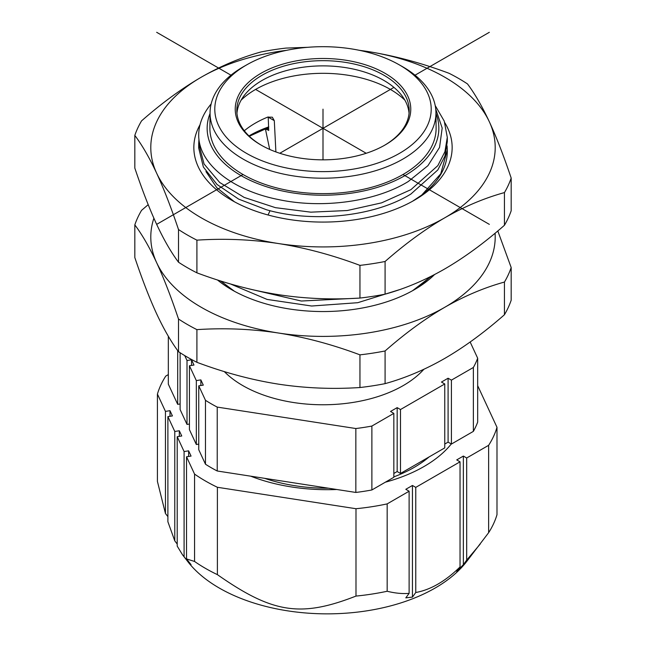 <?xml version="1.0" encoding="UTF-8"?>
<svg xmlns="http://www.w3.org/2000/svg" width="646" height="646" viewBox="0 0 646 646"><rect width="100%" height="100%" fill="white"/><g stroke="black" fill="none" stroke-linecap="round" stroke-linejoin="round"><path stroke-width="0.97" d="M268.211 116.926L268.72 130.468L266.677 129.289A107.301 61.951 180 0 1 268.607 128.619M275.89 151.923L274.3 120.657L272.321 117.192L267.638 117.136A95.705 55.257 180 0 0 255.323 123.136A95.705 55.257 180 0 0 244.931 130.242L244.341 130.791M268.591 128.247L265.966 129.16L266.677 129.289L265.611 129.886L269.697 149.42M404.88 100.162A95.342 55.047 180 0 0 255.582 89.439A95.342 55.047 0 0 0 241.12 100.162M236.953 113.333A86.144 49.734 0 0 1 244.689 94.889A86.144 49.734 0 0 1 262.09 80.443A86.144 49.734 180 0 1 401.311 94.889A86.144 49.734 180 0 1 409.047 113.333M262.042 145.625A86.193 49.766 180 0 1 236.807 110.749A86.193 49.766 180 0 1 262.05 75.251A86.193 49.766 180 0 1 356.229 64.519A86.193 49.766 180 0 1 409.193 110.749A86.193 49.766 180 0 1 383.958 145.625M260.936 73.329A87.775 50.679 0 0 0 261.485 145.31A87.775 50.679 0 0 0 384.515 145.31A87.775 50.679 0 0 0 385.064 144.995A87.775 50.679 0 0 0 385.064 73.329A87.775 50.679 0 0 0 260.936 73.329M246.489 64.988A108.205 62.468 180 0 1 247.16 64.6A108.205 62.468 180 0 1 398.84 64.6A108.205 62.468 180 0 1 399.511 153.336A108.205 62.468 180 0 1 246.489 153.336A108.205 62.468 180 0 1 246.489 64.988M398.84 64.6L402.159 66.481A112.945 65.206 180 0 1 435.937 112.59A112.945 65.206 180 0 1 402.862 159.102A112.945 65.206 180 0 1 279.46 173.16A112.945 65.206 180 0 1 210.063 112.59A112.945 65.206 180 0 1 243.138 66.885A112.945 65.206 180 0 1 243.841 66.481L247.16 64.6M435.937 112.59L436.107 127.932A113.107 65.303 180 0 1 402.975 174.509A113.107 65.303 180 0 1 279.395 188.584A113.107 65.303 180 0 1 209.893 127.932L210.063 112.59M435.953 113.47A115.844 66.885 180 0 1 404.913 175.623A115.844 66.885 180 0 1 266.976 186.88A115.844 66.885 180 0 1 210.047 113.47M447.097 145.915L447.298 150.13L440.75 173.79L421.79 195.019L412.519 201.253M198.944 139.383L198.702 143.751L204.055 163.971L219.656 182.447L244.156 197.41L275.438 207.665L310.807 212.163L347.249 210.531L381.592 202.852L410.896 189.674L437.843 165.626L444.916 151.737L447.298 137.348L444.238 121.093L435.21 105.573M447.298 150.13L447.298 151.471A124.298 71.763 180 0 1 443.067 170.043A124.298 71.763 180 0 1 421.79 195.019M200.058 124.662A129.152 74.565 0 0 0 198.249 128.207A129.152 74.565 0 0 0 231.672 200.236A129.152 74.565 0 0 0 414.328 200.236A129.152 74.565 0 0 0 447.751 166.805A129.152 74.565 0 0 0 444.844 122.78M234.441 201.778L216.781 187.687L205.953 171.553M444.763 268.938C464.345 257.552 484.242 242.993 504.445 225.26A191.773 110.716 0 0 0 508.24 218.065A191.773 110.716 0 0 0 511.18 210.741L511.18 178.062A191.773 110.716 180 0 1 508.24 185.386A191.773 110.716 180 0 1 504.445 192.581C484.242 198.169 464.345 206.583 444.763 217.807C425.189 229.193 405.292 243.752 385.089 261.485L385.089 294.164C405.292 288.576 425.189 280.162 444.763 268.938M504.445 225.26L504.445 192.581M359.111 50.267L367.566 51.47C394.318 55.685 421.491 62.969 449.091 73.313A191.773 110.716 180 0 1 467.494 83.932C474.891 93.799 482.166 106.412 489.337 121.771C496.499 137.291 503.783 156.057 511.18 178.062M359.434 50.34A172.207 99.419 180 0 1 367.566 51.47A172.207 99.419 180 0 1 489.337 121.771A172.207 99.419 180 0 1 489.337 173.241A172.207 99.419 180 0 1 444.763 217.807A172.207 99.419 180 0 1 278.434 243.542C251.682 239.48 224.509 238.35 196.909 240.15L196.909 272.83C224.509 283.174 251.682 290.458 278.434 294.673C305.178 298.727 332.351 299.857 359.951 298.056A191.773 110.716 0 0 0 385.089 294.164M385.089 261.485A191.773 110.716 180 0 1 359.951 265.377C332.351 255.033 305.178 247.757 278.434 243.542A172.207 99.419 180 0 1 156.663 173.241C149.501 157.874 142.217 145.261 134.82 135.402L134.82 168.081C142.217 190.085 149.501 208.852 156.663 224.364C163.834 239.731 171.109 252.344 178.506 262.211A191.773 110.716 0 0 0 196.909 272.83M359.951 298.056L359.951 265.377M196.909 240.15A191.773 110.716 180 0 1 178.506 229.532C171.109 207.519 163.834 188.753 156.663 173.241A172.207 99.419 180 0 1 156.663 121.771A172.207 99.419 180 0 1 201.237 77.205C220.811 65.981 240.708 57.567 260.911 51.979A191.773 110.716 180 0 1 286.049 48.087L307.787 47.311M178.506 262.211L178.506 229.532M134.82 135.402A191.773 110.716 180 0 1 137.76 128.078A191.773 110.716 180 0 1 141.555 120.883C161.758 103.142 181.655 88.583 201.237 77.205A172.207 99.419 180 0 1 286.566 50.34M399.05 289.796L357.755 302.699L311.63 306.018L267.064 299.413L230.299 283.893M447.298 137.348L447.298 141.676L444.908 156.114L437.818 169.955L410.896 194.042C374.309 216.628 312.898 223.08 266.572 209.788L238.632 199.113L217.024 184.473L203.369 167.015L198.702 148.087L198.702 143.751M211.153 103.925A124.298 71.763 0 0 0 198.702 135.232A124.298 71.763 0 0 0 198.782 137.897M435.735 109.037L442.179 128.061L439.555 147.417L427.935 165.675L408.304 181.494C375.859 201.609 322.386 209.143 277.998 199.461C233.214 190.57 200.656 165.093 198.79 137.897M420.707 285.314L430.632 276.553M248.363 288.705L301.286 301.028L358.901 298.121M220.625 280.962L234.417 291.241M412.536 290.724L431.399 276.165M217.444 279.952A129.152 74.565 0 0 0 231.672 289.707A129.152 74.565 0 0 0 356.43 309.006A129.152 74.565 0 0 0 414.328 289.707A129.152 74.565 0 0 0 434.58 274.534M495.078 233.23A172.207 99.419 180 0 1 444.763 307.286A172.207 99.419 180 0 1 367.566 333.013A172.207 99.419 180 0 1 278.434 333.013A172.207 99.419 180 0 1 156.663 262.712A172.207 99.419 180 0 1 153.885 218.227M359.951 387.527A191.773 110.716 0 0 0 372.637 385.832A191.773 110.716 0 0 0 385.089 383.643C405.292 378.047 425.189 369.641 444.763 358.409C464.345 347.031 484.242 332.472 504.445 314.731L504.445 282.052C484.242 287.648 464.345 296.054 444.763 307.286C425.189 318.664 405.292 333.223 385.089 350.964A191.773 110.716 180 0 1 372.637 353.152A191.773 110.716 180 0 1 359.951 354.848C332.351 344.512 305.178 337.228 278.434 333.013C251.682 328.951 224.509 327.829 196.909 329.63L196.909 362.309C224.509 372.653 251.682 379.929 278.434 384.144C305.178 388.206 332.351 389.336 359.951 387.527L359.951 354.848M385.089 350.964L385.089 383.643M497.808 230.953L511.18 267.541A191.773 110.716 180 0 1 504.445 282.052M504.445 314.731A191.773 110.716 0 0 0 511.18 300.22L511.18 267.541M134.82 224.873L134.82 257.552C142.217 279.565 149.501 298.323 156.663 313.843C163.834 329.21 171.109 341.823 178.506 351.682L178.506 319.003C171.109 296.999 163.834 278.232 156.663 262.712C149.501 247.353 142.217 234.74 134.82 224.873A191.773 110.716 180 0 1 141.555 210.362L148.192 204.669M178.506 351.682A191.773 110.716 0 0 0 196.909 362.309M196.909 329.63A191.773 110.716 180 0 1 178.506 319.003M224.283 371.571A113.494 65.529 0 0 0 403.257 385.573A113.494 65.529 0 0 0 423.849 369.302M470.151 342.009L477.669 358.207A158.117 91.288 180 0 1 473.365 367.469L451.409 380.139L448.09 378.225L441.444 382.061L444.763 383.974L400.488 409.54L397.169 407.626L390.523 411.462L393.842 413.375L371.886 426.053A158.117 91.288 180 0 1 355.849 428.532L217.226 407.093A158.117 91.288 180 0 1 205.476 400.31L198.758 385.832L203.296 385.129L200.866 379.888L196.327 380.591L189.439 365.749L193.978 365.047L191.547 359.806L187.009 360.508L184.732 355.607M371.886 426.053L371.886 489.967A158.117 91.288 0 0 1 355.849 492.446L355.849 428.532M393.842 413.375L393.842 477.289L371.886 489.967M397.169 407.626L397.169 471.532L393.842 473.453M397.169 471.532L400.488 473.453L400.488 409.54M444.763 383.974L444.763 447.888L400.488 473.453M448.09 378.225L448.09 442.139L444.763 444.052M448.09 442.139L451.409 444.052L451.409 380.139M477.669 358.207L477.669 422.113A158.117 91.288 0 0 1 473.365 431.375L451.409 444.052M168.331 336.251L168.331 384.184L177.69 404.339L180.121 403.968M180.121 352.74L180.121 409.58L187.009 424.422L189.439 424.042M189.439 365.749L189.439 429.663L196.327 444.505L198.758 444.125M198.758 385.832L198.758 449.737L205.476 464.224A158.117 91.288 0 0 0 217.226 470.999L355.849 492.446M473.365 431.375L473.365 367.469M177.69 404.339L177.69 350.568M187.009 424.422L187.009 360.508M191.547 365.426L191.547 359.806M196.327 444.505L196.327 380.591M200.866 385.5L200.866 379.888M205.476 464.224L205.476 400.31M217.226 407.093L217.226 470.999M264.69 478.347A122.893 70.947 0 0 0 328.443 488.206M393.842 476.877A122.893 70.947 0 0 0 429.073 456.948M451.288 443.98A136.823 78.998 180 0 1 385.323 482.207M336.76 489.498A136.823 78.998 180 0 1 250.688 476.175M477.669 385.67L496.992 427.305A172.207 99.419 180 0 1 488.634 445.312L466.687 457.99L463.36 456.068L463.36 564.636L466.687 560.13L466.687 457.99M496.992 427.305L496.992 514.676A172.207 99.419 0 0 1 488.634 532.684L466.541 561.705A152.634 88.122 0 0 1 219.277 588.046A152.634 88.122 0 0 1 187.873 561.705L182.479 554.744L188.632 562.472L191.063 564.652L186.524 558.927L194.559 561.455A172.207 99.419 0 0 0 205.436 568.359A172.207 99.419 0 0 0 217.395 574.641C272.66 613.32 300.713 617.665 355.986 596.08L355.986 508.717A172.207 99.419 180 0 0 387.172 503.888L409.12 491.218L405.801 489.305L412.447 485.469L415.766 487.383L460.041 461.817L456.722 459.904L463.36 456.068M355.986 508.717L217.395 487.278A172.207 99.419 180 0 1 205.436 480.995A172.207 99.419 180 0 1 194.559 474.091L186.524 456.787L191.063 456.084L188.632 450.843L184.094 451.546L177.206 436.704L181.744 436.002L179.313 430.761L174.775 431.463L167.887 416.622L172.425 415.927L169.995 410.686L165.457 411.389L157.422 394.076A172.207 99.419 180 0 1 165.78 376.069L168.331 374.599M480.188 544.093L466.687 560.13M463.36 564.636L456.722 571.532L460.041 566.946C445.28 581.335 430.527 589.855 415.766 592.503L415.766 487.383M412.447 485.469L412.447 597.098L415.766 592.503M412.447 597.098L405.801 597.865L409.12 593.367C402.41 593.924 395.094 593.222 387.172 591.26A172.207 99.419 0 0 1 355.986 596.08M182.479 554.744L177.206 546.112L177.206 436.704M167.887 416.622L167.887 521.742L174.775 540.872L177.206 544.053M157.422 394.076L157.422 481.448L165.457 513.53L167.887 516.598M165.457 513.53L165.457 411.389M169.995 416.299L169.995 410.686M174.775 540.872L174.775 431.463M179.313 436.381L179.313 430.761M184.094 556.666L184.094 451.546M188.632 562.472L188.632 561.584M188.632 456.456L188.632 450.843M186.524 558.927L186.524 456.787M194.559 561.455L194.559 474.091M217.395 487.278L217.395 574.641M387.172 503.888L387.172 591.26M409.12 593.367L409.12 491.218M460.041 566.946L460.041 461.817M488.634 532.684L488.634 445.312M156.663 224.364L243.025 174.509M279.799 153.272L393.931 87.388M415.031 75.194L489.337 32.3M156.663 32.3L230.969 75.194M255.598 89.414L366.201 153.272M402.975 174.509L489.337 224.364M323 159.837L323 109.158M248.968 135.926A104.103 60.102 180 0 1 249.388 135.684A104.103 60.102 0 0 1 268.784 126.874M274.3 120.657L268.227 117.152M268.058 214.989L270.028 210.701M249.316 136.258L268.55 127.561"/></g></svg>
